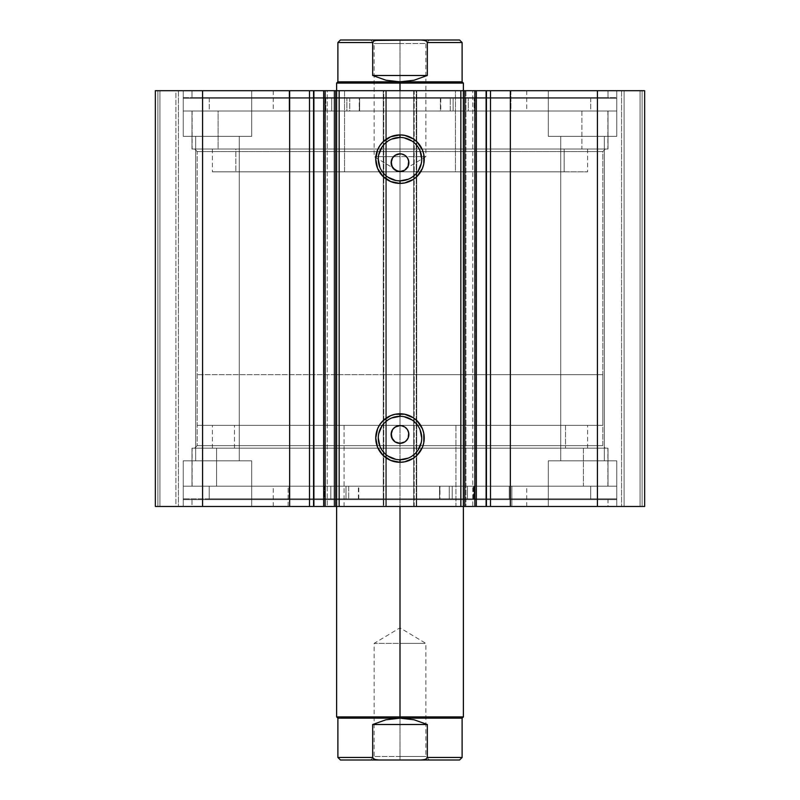 <?xml version="1.0" encoding="UTF-8"?>
<svg xmlns="http://www.w3.org/2000/svg" width="800" height="800" viewBox="0 0 800 800"><rect width="100%" height="100%" fill="white"/><g stroke="black" fill="none" stroke-linecap="round" stroke-linejoin="round"><path stroke-width="0.6" stroke-dasharray="4 3" d="M476.33 506.48L476.09 90.7L465.95 90.7L476.33 90.7L465.95 90.7L465.95 506.48L465.95 90.7L476.09 90.7L476.09 506.48L465.95 506.48L476.34 506.48L472.78 506.48L472.78 90.7L472.78 506.48L486.73 506.48L486.73 90.7L486.73 506.48L485.94 506.48M313.89 506.48L313.27 506.48L313.89 506.48L313.27 506.48L313.27 90.7L334.05 90.7L334.05 506.48L323.67 506.48L334.05 506.48L334.05 90.7L327.22 90.7L327.22 506.48L334.05 506.48L323.67 506.48L327.22 506.48L327.22 90.7L323.67 90.7L334.05 90.7L323.91 90.7L323.91 506.48L323.67 90.7M602.82 151.55L197.18 151.55L194.65 149.01L605.35 149.01L602.82 151.55L602.82 445.63L605.35 448.17L194.65 448.17L197.18 445.63L602.82 445.63L197.18 445.63L197.18 151.55L602.82 151.55L197.18 151.55L197.18 445.63L602.82 445.63L602.82 151.55L605.35 149.01L194.65 149.01L608.01 149.01L191.99 149.01L191.99 110.99L608.01 110.99L608.01 149.01L608.01 110.99L400 110.99L616.76 110.99L183.24 110.99L183.24 97.55L616.76 97.55L616.76 110.99L616.76 97.55L183.24 97.55L616.76 97.55L183.24 97.55L183.24 110.99L616.76 110.99L191.99 110.99L608.01 110.99L191.99 110.99L191.99 149.01L608.01 149.01L194.65 149.01L197.18 151.55L602.82 151.55M400 416.31A21.72 21.72 0 0 0 378.28 438.03A21.72 21.72 0 0 0 400 459.74A21.72 21.72 0 0 0 421.72 438.03A21.72 21.72 0 0 0 400 416.31L404.24 416.73M400 137.44A21.72 21.72 0 0 0 378.28 159.15A21.72 21.72 0 0 0 400 180.87A21.72 21.72 0 0 0 421.72 159.15A21.72 21.72 0 0 0 400 137.44L404.24 137.86M191.99 486.2L608.01 486.2L608.01 448.17L191.99 448.17L191.99 486.2L400 486.2L183.24 486.2L183.24 499.63L616.76 499.63L616.76 486.2L183.24 486.2L616.76 486.2L616.76 499.63L183.24 499.63L615.72 499.63L183.24 499.63L183.24 486.2L608.01 486.2L191.99 486.2L191.99 448.17L608.01 448.17L608.01 486.2L191.99 486.2M191.99 506.48L608.01 506.48L608.01 499.63L191.99 499.63L191.99 506.48L608.01 506.48L191.99 506.48L191.99 499.63L608.01 499.63L608.01 506.48L191.99 506.48M191.99 90.7L608.01 90.7L608.01 97.55L191.99 97.55L191.99 90.7L192.99 90.7L191.99 90.7L191.99 97.55L608.01 97.55L608.01 90.7L191.99 90.7M616.76 136.34L548.31 136.34L548.31 90.7L616.76 90.7L616.76 136.34L548.31 136.34L548.31 90.7L616.76 90.7L616.76 136.34L548.31 136.34L616.76 136.34L616.76 90.7L548.31 90.7L616.1 90.7L548.31 90.7L548.31 136.34L616.76 136.34L560.73 136.34L604.34 136.34L604.34 460.85L560.73 460.85L560.73 136.34L604.34 136.34L604.34 460.85L560.73 460.85L560.73 136.34L560.73 460.85L604.34 460.85L604.34 136.34L560.73 136.34L560.73 460.85L604.34 460.85L604.34 136.34L548.31 136.34L616.76 136.34L616.76 90.7L548.31 90.7L548.31 136.34L616.76 136.34M251.69 136.34L183.24 136.34L183.24 90.7L251.69 90.7L251.69 136.34L183.24 136.34L183.24 90.7L251.69 90.7L251.69 136.34L183.24 136.34L251.69 136.34L251.69 90.7L183.24 90.7L251.03 90.7L183.24 90.7L183.24 136.34L251.69 136.34L195.66 136.34L239.27 136.34L239.27 460.85L195.66 460.85L195.66 136.34L239.27 136.34L239.27 460.85L195.66 460.85L195.66 136.34L195.66 460.85L239.27 460.85L239.27 136.34L195.66 136.34L195.66 460.85L239.27 460.85L239.27 136.34L183.24 136.34L251.69 136.34L251.69 90.7L183.24 90.7L183.24 136.34L251.69 136.34M548.31 460.85L616.76 460.85L616.76 506.48L548.31 506.48L548.31 460.85L616.76 460.85L616.76 506.48L548.31 506.48L548.31 460.85L548.97 460.85L548.31 460.85L548.31 506.48L616.76 506.48L548.31 506.48L616.76 506.48L548.31 506.48L616.76 506.48L616.76 460.85L548.31 460.85L548.97 460.85L548.31 460.85L548.31 506.48L616.76 506.48L616.76 460.85L548.31 460.85M183.24 460.85L251.69 460.85L251.69 506.48L183.24 506.48L183.24 460.85L251.69 460.85L251.69 506.48L183.24 506.48L183.24 460.85L183.9 460.85L183.24 460.85L183.24 506.48L251.69 506.48L183.24 506.48L251.69 506.48L183.24 506.48L251.69 506.48L251.69 460.85L183.24 460.85L183.9 460.85L183.24 460.85L183.24 506.48L251.69 506.48L251.69 460.85L183.24 460.85M644.65 506.48L155.35 506.48L178.42 506.48L155.35 506.48L155.35 90.7L177.68 90.7L155.35 90.7L155.35 506.48L155.35 90.7L155.35 506.48L159.92 506.48L159.92 90.7L155.35 90.7L157.89 90.7L157.89 506.48L157.89 90.7L159.92 90.7L155.35 90.7L202.58 90.7L159.92 90.7L159.92 506.48L159.92 90.7L159.92 506.48L175.89 506.48L175.89 90.7L159.92 90.7L175.89 90.7L175.89 506.48L159.92 506.48L159.92 90.7L159.92 506.48L159.92 90.7L159.92 506.48L157.89 506.48L157.89 90.7L157.89 506.48L155.35 506.48L155.35 90.7L155.35 506.48L383.77 506.48L383.77 90.7L202.58 90.7L202.58 506.48L202.58 90.7L386.31 90.7L383.77 90.7L383.77 506.48L386.31 506.48L386.31 90.7L386.31 506.48L383.27 506.48L383.27 90.7L386.31 90.7L386.31 506.48L386.31 90.7L383.27 90.7L383.27 506.48L383.27 90.7L383.27 506.48L414.2 506.48L414.2 90.7L383.27 90.7L385.8 90.7L385.8 506.48L385.8 90.7L414.2 90.7L414.2 506.48L416.73 506.48L416.73 90.7L414.2 90.7L416.73 90.7L416.73 506.48L413.69 506.48L413.69 90.7L416.73 90.7L416.73 506.48L416.73 90.7L413.69 90.7L413.69 506.48L413.69 90.7L416.23 90.7L413.69 90.7L413.69 506.48L597.42 506.48L597.42 90.7L416.23 90.7L416.23 506.48L416.23 90.7L644.65 90.7L597.42 90.7L597.42 506.48L644.65 506.48L644.65 90.7L644.65 506.48L640.08 506.48L640.08 90.7L642.11 90.7L642.11 506.48L642.11 90.7L640.08 90.7L640.08 506.48L640.08 90.7L640.08 506.48L624.11 506.48L624.11 90.7L640.08 90.7L624.11 90.7L624.11 506.48L640.08 506.48L640.08 90.7L640.08 506.48L640.08 90.7L640.08 506.48L642.11 506.48L642.11 90.7L644.65 90.7L644.65 506.48L644.65 90.7L644.65 506.48L642.11 506.48L642.11 90.7L644.65 90.7L644.65 506.48M314.06 90.7L313.27 90.7L313.89 90.7L313.27 90.7L313.27 506.48L314.06 506.48M336.52 506.48L455.92 506.48L455.92 425.35L336.62 425.35L400 425.35L400 506.48L400 425.35L463.38 425.35L400 425.35L400 374.65L400 425.35L197.18 425.35L602.82 425.35L197.18 425.35L463.38 425.35L400 425.35L400 374.65L197.18 374.65L400 374.65L400 90.7L400 374.65L336.62 374.65L400 374.65L400 83.1L336.62 83.1L400 83.1L400 374.65L602.82 374.65L400 374.65L400 425.35L602.82 425.35L400 425.35L400 716.9L463.38 716.9L400 716.9L400 425.35L336.62 425.35L344.08 425.35L344.08 506.48L336.62 506.48L336.62 90.7L336.62 506.48M336.52 90.7L463.38 90.7L344.54 90.7L344.54 171.83L463.38 171.83L455.46 171.83L455.46 90.7L336.84 90.7L463.16 90.7L455.46 90.7L455.46 171.83L336.62 171.83L344.54 171.83L344.54 90.7L336.62 90.7L336.62 374.65L337.84 374.65L336.62 374.65M403.4 442.68L401.73 443.18M406.28 440.75L404.93 441.86M408.7 436.21L407.38 439.41M408.7 432.75L408.87 434.48M407.38 429.55L408.2 431.09M403.4 426.28L406.28 428.21M400 425.61L401.74 425.78M392.62 429.55L395.07 427.1L398.28 425.77M391.3 432.74L391.81 431.08M391.8 437.87L391.13 434.47M400 443.35L395.06 441.85L392.62 439.4M403.4 170.9L401.73 171.41M406.28 168.98L404.93 170.08M408.7 164.43L407.38 167.64M408.7 160.97L408.87 162.71M407.38 157.77L408.2 159.31M403.4 154.51L406.28 156.43M401.74 154L400 153.83M392.62 157.77L395.07 155.33L398.27 154M391.3 160.97L391.81 159.3M391.8 166.1L391.13 162.7M400 171.58L395.06 170.08L392.62 167.63M239.27 460.85L195.66 460.85L239.27 460.85M604.34 460.85L560.73 460.85L604.34 460.85M239.27 136.34L195.66 136.34L239.27 136.34M604.34 136.34L560.73 136.34L604.34 136.34M463.38 171.83L463.38 506.48L463.38 425.35L463.38 506.48L344.08 506.48L344.08 425.35L463.38 425.35L455.92 425.35L455.92 506.48L339.36 506.48L463.38 506.48L463.38 90.7L463.38 374.65L462.16 374.65L463.38 374.65M178.42 90.7L178.42 506.48L178.42 90.7L178.42 506.48L175.89 506.48L175.89 90.7L178.42 90.7L175.89 90.7L175.89 506.48L178.42 506.48L178.42 90.7M621.58 90.7L621.58 506.48L621.58 90.7L621.58 506.48L624.11 506.48L624.11 90.7L621.58 90.7L624.11 90.7L624.11 506.48L621.58 506.48L621.58 90.7M191.99 97.55L608.01 97.55L191.99 97.55M183.24 110.99L616.76 110.99L616.76 98.31L183.24 98.31L183.24 110.99L183.24 98.31L349.73 98.31L349.73 110.99L183.24 110.99L349.73 110.99L349.73 98.31L359.61 98.31L359.62 110.99L359.62 98.31L359.61 110.99L209.25 110.99L209.25 98.31L289.92 98.31L289.92 110.99L590.75 110.99L590.75 98.31L209.25 98.31L209.25 110.99L590.75 110.99L510.08 110.99L510.08 98.31L590.75 98.31L590.75 110.99L440.39 110.99L440.39 98.31L616.76 98.31L616.76 110.99L450.27 110.99L450.27 98.31L450.27 110.99L440.39 110.99L616.76 110.99L183.24 110.99M191.99 149.01L379.61 149.01L191.99 149.01M608.01 499.63L191.99 499.63L608.01 499.63M616.76 486.2L183.24 486.2L183.24 498.87L616.76 498.87L616.76 486.2L616.76 498.87L449.25 498.87L449.25 486.2L616.76 486.2L449.25 486.2L449.25 498.87L439.57 498.87L439.56 486.2L439.57 498.87L439.57 486.2L209.2 486.2L209.2 498.87L590.71 498.87L509.27 498.87L509.27 486.2L590.7 486.2L590.7 498.87L590.7 486.2L209.2 486.2L289.12 486.2L289.12 498.87L209.2 498.87L209.2 486.2L358.79 486.2L358.78 498.87L183.24 498.87L183.24 486.2L348.7 486.2L348.7 498.87L348.7 486.2L358.78 486.2L183.24 486.2L616.76 486.2L616.76 498.87L183.24 498.87L616.76 498.87M608.01 448.17L191.99 448.17L608.01 448.17M605.35 448.17L194.65 448.17L605.35 448.17L602.82 445.63L197.18 445.63L194.65 448.17L605.35 448.17M408.31 179.22L412.07 177.21M415.36 174.51L418.06 171.22M421.3 163.39L421.72 159.15M420.06 150.84L418.06 147.09M415.36 143.8L412.07 141.1M391.69 139.09L387.93 141.1M384.64 143.8L381.94 147.09M378.7 154.92L378.28 159.15M379.94 167.47L381.94 171.22M384.64 174.51L387.93 177.21M395.76 180.45L400 180.87M408.31 458.09L412.07 456.08M415.36 453.38L418.06 450.09M421.3 442.26L421.72 438.03M420.06 429.72L418.06 425.96M415.36 422.67L412.07 419.97M391.69 417.96L387.93 419.97M384.64 422.67L381.94 425.96M378.7 433.79L378.28 438.03M379.94 446.34L381.94 450.09M384.64 453.38L387.93 456.08M395.76 459.33L400 459.74M564.15 149.01L564.15 171.83L212.39 171.83L235.85 171.83L235.85 149.01L587.61 149.01L235.85 149.01L235.85 171.83L587.59 171.83L212.41 171.83L587.61 171.83L564.15 171.83L564.15 149.01M510.91 90.7L510.91 110.99L273.24 110.99L289.09 110.99L289.09 90.7L526.76 90.7L289.09 90.7L289.09 110.99L526.75 110.99L273.25 110.99L526.76 110.99L510.91 110.99L510.91 90.7L526.75 90.7L273.25 90.7L510.91 90.7M581.9 110.99L581.9 149.01L192.11 149.01L218.1 149.01L218.1 110.99L607.89 110.99L218.1 110.99L218.1 149.01L607.87 149.01L192.13 149.01L607.89 149.01L581.9 149.01L581.9 110.99L607.87 110.99L192.13 110.99L581.9 110.99M455.46 171.83L336.84 171.83L455.46 171.83M400 756.45L374.14 756.45L400 756.45L400 760L400 643.38L374.14 643.38L400 643.38L400 756.45L374.14 756.45L400 756.45L400 643.38C366.64 643.38 366.64 643.38 400 643.38C366.64 643.38 366.64 643.38 400 643.38L400 627.84L400 643.38C433.36 643.38 433.36 643.38 400 643.38C433.36 643.38 433.36 643.38 400 643.38L400 756.45L425.86 756.45L400 756.45L400 760L370.59 760L429.41 760L400 760L400 756.45L425.86 756.45L400 756.45M427.33 757.46L462.11 757.46L427.33 757.46L427.33 724.51L414.03 719.77L400 718.17L400 716.9L336.62 716.9L400 716.9L400 718.17L337.89 718.17L462.11 718.17L400 718.17L385.97 719.77L372.67 724.51L372.67 757.46L337.89 757.46L372.67 757.46L373.71 758.91L375.41 759.59L379.06 760L420.94 760L426.29 758.91L427.33 757.46L427.33 724.51L414.03 719.77L400 718.17L385.97 719.77L372.67 724.51L372.67 757.46L373.71 758.91L377.22 759.91M400 43.55L425.86 43.55L400 43.55L400 40L400 156.62L425.86 156.62L400 156.62L400 43.55L425.86 43.55L400 43.55L400 156.62C433.36 156.62 433.36 156.62 400 156.62C433.36 156.62 433.36 156.62 400 156.62L400 172.16L400 156.62C366.64 156.62 366.64 156.62 400 156.62C366.64 156.62 366.64 156.62 400 156.62L400 43.55L374.14 43.55L400 43.55L400 40L429.41 40L370.59 40L429.41 40L400 40L400 43.55L374.14 43.55L400 43.55M372.67 42.54L337.89 42.54L372.67 42.54L372.67 75.49L385.97 80.23L400 81.83L400 83.1L463.38 83.1L400 83.1L400 81.83L462.11 81.83L400 81.83L414.03 80.23L427.33 75.49L427.33 42.54L462.11 42.54L427.33 42.54L426.29 41.09L424.59 40.41L420.94 40L379.06 40L375.41 40.41L373 41.69L372.67 75.49L385.97 80.23L400 81.83L337.89 81.83L407.06 81.43L414.03 80.23L427.33 75.49L427.33 42.54M400 374.65L602.82 374.65L400 374.65M372.67 75.49L427.33 75.49L372.67 75.49M379.06 40L420.94 40M427 41.68L422.78 40.09M377.22 40.09L373 41.69M400 156.62L374.14 156.62L400 156.62M400 40L370.59 40L400 40M427.33 724.51L372.67 724.51L427.33 724.51M420.94 760L379.06 760M422.78 759.91L427 758.32M400 643.38L425.86 643.38L400 643.38M400 760L429.41 760L400 760M331.68 98.31L346.89 98.31L346.89 110.99L331.68 110.99L331.68 98.31L331.68 110.99L346.89 110.99L331.68 110.99L346.89 110.99L346.89 98.31L344.66 98.31L616.76 98.31L331.68 98.31M453.11 98.31L468.32 98.31L468.32 110.99L453.11 110.99L453.11 98.31L453.11 110.99L468.32 110.99L453.11 110.99L468.32 110.99L468.32 98.31L453.11 98.31M474.19 110.99L440.77 110.99L440.77 98.31L474.19 98.31L474.19 110.99L474.84 110.99L474.84 98.31L474.19 98.31L474.19 110.99M440.39 98.31L440.38 110.99M510.07 110.99L474.84 110.99L474.84 98.31L510.07 98.31L510.07 110.99L510.08 98.31L510.07 110.99M359.23 110.99L325.81 110.99L325.81 98.31L359.23 98.31L359.23 110.99L359.62 98.31L359.23 110.99M289.93 98.31L289.92 110.99L289.93 98.31L325.16 98.31L325.16 110.99L289.93 110.99L289.93 98.31M325.16 98.31L325.16 110.99L325.81 110.99L325.81 98.31L325.16 98.31M467.44 498.87L452.23 498.87L452.23 486.2L467.44 486.2L467.44 498.87L467.44 486.2L452.23 486.2L467.44 486.2L452.23 486.2L452.23 498.87L467.44 498.87L467.44 486.2M346.01 498.87L330.8 498.87L330.8 486.2L346.01 486.2L346.01 498.87L346.01 486.2L330.8 486.2L346.01 486.2L330.8 486.2L330.8 498.87L346.01 498.87L346.01 486.2M590.71 498.87L473.81 498.87L590.7 498.87L590.71 486.2L473.81 486.2L590.7 486.2M325.05 486.2L358.41 486.2L358.41 498.87L325.05 498.87L325.05 486.2L324.4 486.2L324.4 498.87L325.05 498.87L325.05 486.2M358.78 498.87L358.8 486.2M289.13 486.2L324.4 486.2L324.4 498.87L289.13 498.87L289.13 486.2L289.12 498.87L289.13 486.2M439.95 486.2L473.42 486.2L473.42 498.87L439.95 498.87L439.95 486.2L439.56 498.87L439.95 486.2M509.27 498.87L509.27 486.2L509.27 498.87L474.07 498.87L474.07 486.2L509.27 486.2L509.27 498.87M474.07 498.87L474.07 486.2L473.42 486.2L473.42 498.87L474.07 498.87M234.47 448.17L234.47 425.35L587.61 425.35L565.53 425.35L565.53 448.17L212.39 448.17L587.61 448.17L212.39 448.17L565.53 448.17L565.53 425.35L212.39 425.35L587.61 425.35L212.39 425.35L234.47 425.35L234.47 448.17M288.15 506.48L288.15 486.2L526.76 486.2L511.85 486.2L511.85 506.48L273.24 506.48L511.85 506.48L511.85 486.2L273.24 486.2L526.76 486.2L273.24 486.2L288.15 486.2L288.15 506.48L273.24 506.48L526.76 506.48L288.15 506.48M216.57 486.2L216.57 448.17L607.89 448.17L583.43 448.17L583.43 486.2L192.11 486.2L583.43 486.2L583.43 448.17L192.11 448.17L607.89 448.17L192.11 448.17L216.57 448.17L216.57 486.2L192.11 486.2L607.89 486.2L216.57 486.2M344.08 425.35L463.08 425.35L344.08 425.35M212.39 149.01L212.39 171.83M273.24 90.7L273.24 110.99M192.11 110.99L192.11 149.01M607.89 110.99L607.89 149.01M526.76 90.7L526.76 110.99M336.62 171.83L336.62 90.7M587.61 149.01L587.61 171.83M429.41 760L425.86 756.45L425.86 643.38L400 627.84L374.14 643.38L374.14 756.45L370.59 760M370.59 40L374.14 43.55L374.14 156.62L400 172.16L425.86 156.62L425.86 43.55L429.41 40M197.18 374.65L197.18 425.35M602.82 374.65L602.82 425.35M439.56 486.2L439.56 498.87M452.23 498.87L452.23 486.2M330.8 498.87L330.8 486.2M183.24 486.2L183.24 498.87M209.2 498.87L209.2 486.2M587.61 448.17L587.61 425.35M526.76 506.48L526.76 486.2M607.89 486.2L607.89 448.17M192.11 486.2L192.11 448.17M273.24 506.48L273.24 486.2M212.39 448.17L212.39 425.35"/><path stroke-width="1.2" d="M372.67 757.46L372.67 724.51L372.67 757.46L373.71 758.91L375.41 759.59L379.06 760L340.42 760L337.89 757.46L372.67 757.46L337.89 757.46L337.89 718.17L400 718.17L400 716.9L400 718.17L337.89 718.17L336.62 716.9L400 716.9L400 506.48L400 716.9L463.38 716.9L336.62 716.9L336.62 506.48L339.15 506.48L336.62 506.48L336.62 90.7L476.33 90.7L476.33 506.48L486.53 506.48M313.47 506.48L336.62 506.48L336.62 90.7L339.15 90.7L339.15 506.48L460.85 506.48L460.85 90.7L339.15 90.7L339.15 506.48L476.33 506.48L476.33 90.7L486.11 90.7L486.11 506.48L644.65 506.48L644.65 90.7L597.42 90.7L644.65 90.7L644.65 506.48L510.34 506.48L510.34 90.7L597.42 90.7L597.42 506.48L597.42 90.7L490.49 90.7L510.34 90.7L510.34 506.48L490.49 506.48L490.49 90.7L490.49 506.48L486.11 506.48L486.11 90.7L490.49 90.7L486.11 90.7M313.47 90.7L335.16 90.7L335.16 506.48L313.89 506.48L313.89 90.7L313.89 506.48L309.51 506.48L313.89 506.48M400 137.44L400 134.9A24.25 24.25 0 0 1 424.25 159.15A24.25 24.25 0 0 1 400 183.41L390.72 181.56L382.85 176.3L377.59 168.44L375.75 159.15L377.59 149.87L379.84 145.68L382.85 142.01L390.72 136.75L400 134.9L404.73 135.37L413.47 138.99L417.15 142.01L422.41 149.87L423.79 154.42L423.79 163.89L422.41 168.44L417.15 176.3L413.47 179.32L404.73 182.94L400 183.41L400 180.87A21.72 21.72 0 0 0 421.72 159.15A21.72 21.72 0 0 0 400 137.44A21.72 21.72 0 0 0 378.28 159.15A21.72 21.72 0 0 0 400 180.87L400 183.41A24.25 24.25 0 0 1 375.75 159.15A24.25 24.25 0 0 1 400 134.9L400 137.44A21.72 21.72 0 0 1 421.72 159.15A21.72 21.72 0 0 1 400 180.87A21.72 21.72 0 0 1 378.28 159.15A21.72 21.72 0 0 1 400 137.44L391.69 139.09M400 416.31L400 413.78A24.25 24.25 0 0 1 424.25 438.03A24.25 24.25 0 0 1 400 462.28L390.72 460.43L382.85 455.18L377.59 447.31L375.75 438.03L377.59 428.75L379.84 424.55L382.85 420.88L390.72 415.62L395.27 414.24L404.73 414.24L413.47 417.86L417.15 420.88L422.41 428.75L423.79 433.3L423.79 442.76L422.41 447.31L417.15 455.18L413.47 458.19L404.73 461.81L400 462.28L400 459.74A21.72 21.72 0 0 0 421.72 438.03A21.72 21.72 0 0 0 400 416.31A21.72 21.72 0 0 0 378.28 438.03A21.72 21.72 0 0 0 400 459.74L400 462.28A24.25 24.25 0 0 1 375.75 438.03A24.25 24.25 0 0 1 400 413.78L400 416.31A21.72 21.72 0 0 1 421.72 438.03A21.72 21.72 0 0 1 400 459.74A21.72 21.72 0 0 1 378.28 438.03A21.72 21.72 0 0 1 400 416.31L391.69 417.96M395.17 441.92L400 443.35A8.87 8.87 0 0 1 391.13 434.48A8.87 8.87 0 0 1 400 425.61L395.17 427.03M392.67 439.48L394.99 441.81M392.55 429.65L391.13 434.47L392.55 439.3M394.99 427.16L392.68 429.47M395.17 170.15L400 171.58A8.87 8.87 0 0 1 391.13 162.7A8.87 8.87 0 0 1 400 153.83L395.17 155.26M392.67 167.71L394.99 170.03M392.55 157.88L391.13 162.7L392.55 167.53M394.99 155.38L392.68 157.69M155.35 506.48L309.51 506.48L309.51 90.7L313.89 90.7L289.66 90.7L309.51 90.7L309.51 506.48L202.58 506.48L202.58 90.7L289.66 90.7L289.66 506.48L289.66 90.7L155.35 90.7L202.58 90.7L202.58 506.48L155.35 506.48L155.35 90.7L155.35 506.48M323.67 506.48L323.67 90.7L325.13 90.7L325.13 506.48L325.13 90.7L335.16 90.7L335.16 506.48L336.52 506.48M476.33 506.48L474.87 506.48L474.87 90.7L464.84 90.7L464.84 506.48L474.87 506.48L474.87 90.7L486.53 90.7M463.38 90.7L464.84 90.7L464.84 506.48L463.38 506.48L463.38 90.7L463.38 506.48L460.85 506.48L460.85 90.7L463.38 90.7L463.38 83.1L462.11 81.83L462.11 42.54L459.58 40L420.94 40L424.59 40.41L426.29 41.09L427.33 42.54L426.29 41.09L424.59 40.41L420.94 40L375.41 40.41L373.71 41.09L372.67 42.54L372.67 75.49L372.67 42.54L337.89 42.54L337.89 81.83L400 81.83L385.97 80.23L372.67 75.49L427.33 75.49L427.33 42.54L462.11 42.54L427.33 42.54L427.33 75.49L414.03 80.23L400 81.83L462.11 81.83L400 81.83L400 83.1L463.38 83.1L400 83.1L400 90.7L400 81.83L337.89 81.83L336.62 83.1L400 83.1L336.62 83.1L336.62 90.7L335.16 90.7L336.52 90.7M407.38 439.41L404.93 441.86L401.73 443.18L398.27 443.18L395.06 441.85L392.62 439.4L391.3 436.2L391.3 432.74L392.62 429.55L395.07 427.1L398.27 425.78L401.73 425.78L404.93 427.1L407.38 429.55L408.7 432.75L408.2 437.87L406.28 440.75L407.33 439.48M407.44 439.31L408.07 438.16M401.73 425.78L400 425.61A8.87 8.87 0 0 1 408.87 434.48A8.87 8.87 0 0 1 400 443.35L404.83 441.92M398.27 443.18L395.07 441.86L391.8 437.87L391.3 432.75L392.62 429.55M407.44 167.53L408.2 166.1L404.93 170.08L401.73 171.41L398.27 171.41L395.06 170.08L392.62 167.63L391.3 164.43L391.3 160.97L392.62 157.77L395.07 155.33L398.27 154L401.73 154L404.93 155.33L407.38 157.77L408.7 160.97L408.07 166.39M401.73 154L400 153.83A8.87 8.87 0 0 1 408.87 162.7A8.87 8.87 0 0 1 400 171.58L404.83 170.15M398.27 154L400 153.83M398.27 171.41L395.07 170.08L391.8 166.1L391.3 160.97L392.62 157.77M400 180.87L408.31 179.22M412.07 177.21L415.36 174.51M418.06 171.22L421.3 163.39M421.72 159.15L420.06 150.84M418.06 147.09L415.36 143.8M412.07 141.1L404.24 137.86M387.93 141.1L384.64 143.8M381.94 147.09L378.7 154.92M378.28 159.15L379.94 167.47M381.94 171.22L384.64 174.51M387.93 177.21L395.76 180.45M404.93 155.33L407.38 157.77M408.2 166.1L408.87 162.71L408.2 159.31L408.7 160.97M408.87 162.7L408.7 164.44M404.93 170.08L403.4 170.9M401.73 171.41L400 171.58M393.73 156.43L396.6 154.51M400 459.74L408.31 458.09M412.07 456.08L415.36 453.38M418.06 450.09L421.3 442.26M421.72 438.03L420.06 429.72M418.06 425.96L415.36 422.67M412.07 419.97L404.24 416.73M387.93 419.97L384.64 422.67M381.94 425.96L378.7 433.79M378.28 438.03L379.94 446.34M381.94 450.09L384.64 453.38M387.93 456.08L395.76 459.33M404.93 427.1L407.38 429.55M408.2 437.88L408.87 434.48L408.2 431.09L408.7 432.75M408.87 434.48L408.7 436.21M404.93 441.86L403.4 442.68M401.73 443.18L400 443.35M393.73 428.2L396.6 426.28M398.27 425.78L400 425.61M407.33 157.7L405 155.38M404.83 155.26L403.4 154.51M408.2 159.31L407.44 157.88M405 170.03L406.28 168.98M407.33 429.47L405 427.15M404.83 427.03L403.4 426.28M408.2 431.09L407.44 429.65M405 441.81L406.28 440.75M400 718.17L462.11 718.17L400 718.17L414.03 719.77L427.33 724.51L427.33 757.46L462.11 757.46L427.33 757.46L427.33 724.51L372.67 724.51L385.97 719.77L400 718.17L385.97 719.77L372.67 724.51L427.33 724.51L414.03 719.77L400 718.17M400 81.83L414.03 80.23L427.33 75.49L372.67 75.49L385.97 80.23L400 81.83M340.42 40L337.89 42.54L372.67 42.54L373.71 41.09L375.41 40.41L379.06 40L340.42 40L459.58 40M420.94 760L424.59 759.59L426.29 758.91L427.33 757.46L426.29 758.91L424.59 759.59L420.94 760L459.58 760L379.06 760L420.94 760M340.42 760L379.06 760L375.41 759.59L373 758.32M463.38 506.48L463.38 716.9L462.11 718.17L462.11 757.46L459.58 760"/></g></svg>
